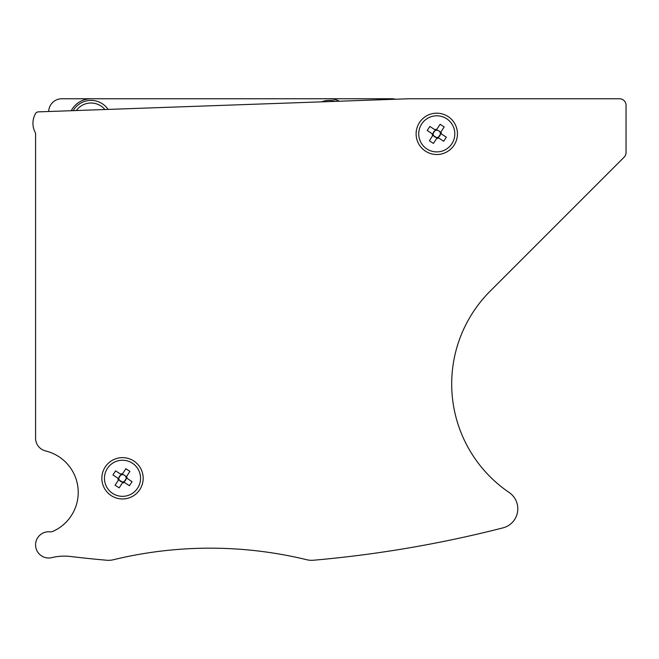 <?xml version="1.0" encoding="UTF-8"?>
<svg xmlns="http://www.w3.org/2000/svg" width="659" height="659" viewBox="0 0 659 659"><rect width="100%" height="100%" fill="white"/><g stroke="black" fill="none" stroke-linecap="round" stroke-linejoin="round"><path stroke-width="0.99" d="M335.423 101.354A20.668 20.668 0 0 0 321.543 101.848M108.084 109.402A20.668 20.668 0 0 0 73.165 110.638M339.369 101.222A22.307 22.307 0 0 0 329.171 98.751L91.016 98.751A22.307 22.307 0 0 0 71.254 110.712M395.367 99.237A13.122 13.122 0 0 0 391.825 98.751L61.814 98.751A13.122 13.122 0 0 0 48.7 111.511M61.814 98.751L391.825 98.751M104.888 109.518A18.04 18.04 0 0 0 76.362 110.531M624.131 157.188L490.123 291.196A131.215 131.215 0 0 0 509.176 492.52A19.679 19.679 0 0 1 502.998 527.867A1180.953 1180.953 0 0 1 313.313 560.249A19.679 19.679 0 0 1 306.937 559.771A410.055 410.055 0 0 0 113.241 559.771A19.679 19.679 0 0 1 106.873 560.249A1180.953 1180.953 0 0 1 70.513 556.493A52.489 52.489 0 0 0 51.822 557.629A13.122 13.122 0 0 1 35.578 544.886A13.122 13.122 0 0 1 49.853 531.813A6.557 6.557 0 0 0 53.14 531.261A42.646 42.646 0 0 0 45.611 450.954A13.122 13.122 0 0 1 35.578 438.202L35.578 133.151A19.679 19.679 0 0 1 35.578 113.513A3.279 3.279 0 0 1 38.42 111.873L409.115 98.751L619.493 98.751A6.557 6.557 0 0 1 626.05 105.308L626.05 152.55A6.557 6.557 0 0 1 624.131 157.188L599.797 181.522M626.05 113.183L626.05 105.308M408.885 98.759A3.279 3.279 0 0 1 409.115 98.751L473.837 98.751M143.176 478.294A20.668 20.668 0 0 0 122.508 457.626A20.668 20.668 0 0 0 101.84 478.294A20.668 20.668 0 0 0 122.508 498.962A20.668 20.668 0 0 0 143.176 478.294M457.445 133.851A20.668 20.668 0 0 0 436.777 113.183A20.668 20.668 0 0 0 416.109 133.851A20.668 20.668 0 0 0 436.777 154.519A20.668 20.668 0 0 0 457.445 133.851M490.123 291.196A131.215 131.215 0 0 0 509.176 492.52A19.679 19.679 0 0 1 502.998 527.867M35.578 438.202L35.578 133.151L35.578 438.202M494.835 98.751L560.438 98.751M581.436 98.751L619.493 98.751M122.755 482.355L119.361 480.139A3.649 3.649 0 0 0 126.026 477.347A3.649 3.649 0 0 0 122.928 474.669L124.535 475.188L126.322 476.885M132.377 463.186A18.04 18.04 0 0 0 107.401 468.425A18.04 18.04 0 0 0 112.64 493.402A18.04 18.04 0 0 0 137.607 488.162A18.04 18.04 0 0 0 132.377 463.186M126.116 477.75L132.072 481.647L129.419 485.708L123.455 481.82M122.261 474.233L122.928 474.669A3.649 3.649 0 0 0 121.553 474.777L115.597 470.88L112.936 474.941L118.9 478.838A3.649 3.649 0 0 0 118.982 479.25L115.094 485.205L119.155 487.858L123.052 481.902M126.569 478.047L123.908 482.116M121.553 474.777A3.649 3.649 0 0 0 120.663 475.147L121.099 474.472M118.447 478.541L118.884 477.866A3.649 3.649 0 0 0 118.9 478.838M118.884 477.866L120.663 475.147A3.649 3.649 0 0 0 118.884 477.866M118.982 479.25A3.649 3.649 0 0 0 119.361 480.139L118.686 479.703M126.026 477.347L129.922 471.383L125.853 468.73L121.964 474.686M127.072 478.376A4.572 4.572 0 0 0 126.652 476.383M122.417 482.866A4.572 4.572 0 0 0 124.419 482.446M117.936 478.212A4.572 4.572 0 0 0 118.356 480.205M122.59 473.722A4.572 4.572 0 0 0 120.589 474.142M437.024 137.912L433.63 135.696A3.649 3.649 0 0 0 440.294 132.896A3.649 3.649 0 0 0 437.197 130.227L438.803 130.746L440.591 132.443M446.645 118.744A18.04 18.04 0 0 0 421.669 123.983A18.04 18.04 0 0 0 426.908 148.959A18.04 18.04 0 0 0 451.876 143.72A18.04 18.04 0 0 0 446.645 118.744M440.385 133.307L446.341 137.204L443.688 141.265L437.724 137.369M436.53 129.79L437.197 130.227A3.649 3.649 0 0 0 435.821 130.325L429.866 126.437L427.205 130.498L433.169 134.395A3.649 3.649 0 0 0 433.251 134.798L429.363 140.762L433.424 143.415L437.321 137.459M440.838 133.604L438.177 137.665M435.821 130.325A3.649 3.649 0 0 0 434.932 130.704L435.368 130.029M432.716 134.098L433.152 133.423A3.649 3.649 0 0 0 433.169 134.395M433.152 133.423L434.932 130.704A3.649 3.649 0 0 0 433.152 133.423M433.251 134.798A3.649 3.649 0 0 0 433.63 135.696L432.955 135.26M440.294 132.896L444.191 126.94L440.121 124.287L436.233 130.243M441.341 133.934A4.572 4.572 0 0 0 440.92 131.94M436.686 138.423A4.572 4.572 0 0 0 438.688 138.003M432.205 133.769A4.572 4.572 0 0 0 432.625 135.762M436.859 129.279A4.572 4.572 0 0 0 434.858 129.699"/></g></svg>
